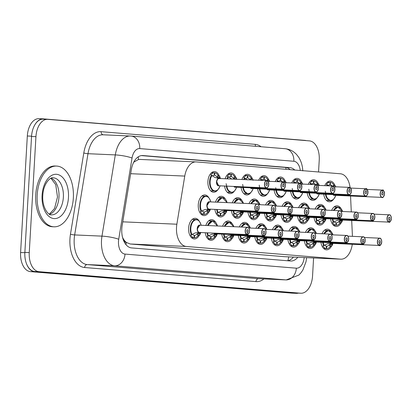<?xml version="1.0" encoding="UTF-8"?>
<svg xmlns="http://www.w3.org/2000/svg" width="412" height="412" viewBox="0 0 412 412"><rect width="100%" height="100%" fill="white"/><g stroke="black" fill="none" stroke-linecap="round" stroke-linejoin="round"><path stroke-width="0.62" d="M308.258 184.313A10.336 6.165 -87.5 0 1 313.666 179.75A10.336 6.165 -87.5 0 1 318.399 184.076M225.168 178.757A10.336 6.165 -87.5 0 1 231.039 172.952A10.336 6.165 -87.5 0 1 235.772 177.273M241.906 179.493A10.336 6.165 -87.5 0 1 247.566 174.312A10.336 6.165 -87.5 0 1 252.298 178.633M291.732 182.954A10.336 6.165 -87.5 0 1 297.14 178.391A10.336 6.165 -87.5 0 1 301.878 182.717M275.206 181.594A10.336 6.165 -87.5 0 1 280.618 177.031A10.336 6.165 -87.5 0 1 285.351 181.357M258.679 180.235A10.336 6.165 -87.5 0 1 264.092 175.672A10.336 6.165 -87.5 0 1 268.825 179.993M217.984 189.566A10.336 6.165 -87.5 0 1 213.601 192.244A10.336 6.165 -87.5 0 1 207.916 181.414A10.336 6.165 -87.5 0 1 214.513 171.593A10.336 6.165 -87.5 0 1 219.246 175.914M324.785 185.673A10.336 6.165 -87.5 0 1 330.192 181.11A10.336 6.165 -87.5 0 1 334.925 185.436M282.086 206.309A10.336 6.165 -87.5 0 1 287.494 201.746A10.336 6.165 -87.5 0 1 291.624 204.795M298.612 207.669A10.336 6.165 -87.5 0 1 304.02 203.106A10.336 6.165 -87.5 0 1 308.15 206.155M315.134 209.028A10.336 6.165 -87.5 0 1 320.546 204.465A10.336 6.165 -87.5 0 1 324.671 207.514M249.033 203.585A10.336 6.165 -87.5 0 1 254.441 199.027A10.336 6.165 -87.5 0 1 258.571 202.076M232.26 202.848A10.336 6.165 -87.5 0 1 237.915 197.662A10.336 6.165 -87.5 0 1 242.045 200.716M265.56 204.944A10.336 6.165 -87.5 0 1 270.967 200.387A10.336 6.165 -87.5 0 1 275.098 203.435M215.517 202.107A10.336 6.165 -87.5 0 1 221.388 196.303A10.336 6.165 -87.5 0 1 225.518 199.357M258.509 210.058A3.646 2.173 -87.5 0 1 256.867 211.232L209.162 209.126L209.847 209.955L208.894 211.989A9.121 5.438 92.5 0 0 208.899 211.989A10.336 6.165 -87.5 0 1 203.955 215.594A10.336 6.165 -87.5 0 1 198.265 204.764A10.336 6.165 -87.5 0 1 204.867 194.943A10.336 6.165 -87.5 0 1 208.992 197.997M331.66 210.388A10.336 6.165 -87.5 0 1 337.067 205.825A10.336 6.165 -87.5 0 1 341.198 208.874M248.858 233.413A3.646 2.173 -87.5 0 1 247.221 234.588L199.48 232.481L200.196 233.305L199.243 235.345A10.336 6.165 -87.5 0 1 194.304 238.95A10.336 6.165 -87.5 0 1 188.619 228.119A10.336 6.165 -87.5 0 1 195.216 218.298A10.336 6.165 -87.5 0 1 199.346 221.347M205.871 225.462A10.336 6.165 -87.5 0 1 211.742 219.658A10.336 6.165 -87.5 0 1 215.873 222.707M222.609 226.198A10.336 6.165 -87.5 0 1 228.269 221.017A10.336 6.165 -87.5 0 1 232.399 224.071M239.382 226.94A10.336 6.165 -87.5 0 1 244.795 222.377A10.336 6.165 -87.5 0 1 248.92 225.431M255.909 228.3A10.336 6.165 -87.5 0 1 261.321 223.737A10.336 6.165 -87.5 0 1 265.446 226.791M272.435 229.659A10.336 6.165 -87.5 0 1 277.843 225.096A10.336 6.165 -87.5 0 1 281.973 228.15M288.961 231.019A10.336 6.165 -87.5 0 1 294.369 226.456A10.336 6.165 -87.5 0 1 298.499 229.51M305.488 232.378A10.336 6.165 -87.5 0 1 310.895 227.815A10.336 6.165 -87.5 0 1 315.026 230.869M322.014 233.738A10.336 6.165 -87.5 0 1 327.422 229.175A10.336 6.165 -87.5 0 1 331.552 232.229M350.071 187.584A18.241 10.877 92.5 0 0 340.436 173.782L196.308 161.921A18.241 10.877 92.5 0 0 196.06 161.906A18.241 10.877 92.5 0 0 184.761 176.084L176.861 224.216A18.241 10.877 92.5 0 0 176.516 227.367A18.241 10.877 92.5 0 0 186.306 246.464L340.636 259.163A18.241 10.877 92.5 0 0 340.884 259.179A18.241 10.877 92.5 0 0 352.291 244.27M122.549 237.389L123.1 238.466A6.082 3.626 92.5 0 0 126.216 242.441A18.241 14.641 94.7 0 1 125.979 244.656M126.216 242.441L126.407 242.457A18.241 10.877 -87.5 0 1 123.1 238.466M140.193 159.444L138.401 159.547L133.745 162.173M126.407 242.457L130.197 243.992L284.527 256.691L340.884 259.179M352.44 236.344L351.693 220.466M351.292 211.881L350.545 196.009M317.137 197.724A10.336 6.165 -87.5 0 1 312.754 200.402A10.336 6.165 -87.5 0 1 307.192 192.831M300.616 196.364A10.336 6.165 -87.5 0 1 296.233 199.042A10.336 6.165 -87.5 0 1 290.666 191.472M284.089 195.005A10.336 6.165 -87.5 0 1 279.707 197.683A10.336 6.165 -87.5 0 1 274.14 190.112M267.563 193.645A10.336 6.165 -87.5 0 1 263.18 196.323A10.336 6.165 -87.5 0 1 257.613 188.753M251.037 192.286A10.336 6.165 -87.5 0 1 246.654 194.964A10.336 6.165 -87.5 0 1 241.087 187.393M234.51 190.926A10.336 6.165 -87.5 0 1 230.128 193.604A10.336 6.165 -87.5 0 1 224.561 186.033M333.663 199.089A10.336 6.165 -87.5 0 1 329.281 201.762A10.336 6.165 -87.5 0 1 323.719 194.191M374.189 219.581A3.646 2.173 -87.5 0 1 372.546 220.755L324.811 218.648L325.526 219.472L324.574 221.512A10.336 6.165 -87.5 0 1 319.635 225.117A10.336 6.165 -87.5 0 1 314.068 217.546M357.662 218.221A3.646 2.173 -87.5 0 1 356.019 219.395L308.284 217.289L309 218.113L308.047 220.152A10.336 6.165 -87.5 0 1 303.108 223.757A10.336 6.165 -87.5 0 1 297.541 216.187M291.531 218.793A10.336 6.165 -87.5 0 1 286.582 222.398A10.336 6.165 -87.5 0 1 281.015 214.822M322.967 216.676L323.065 216.558A3.528 2.101 92.5 0 0 325.274 213.205A3.528 2.101 92.5 0 0 323.379 209.512A3.528 2.101 92.5 0 0 321.082 212.86A3.528 2.101 92.5 0 0 322.884 216.542L322.776 216.661A3.646 2.173 -87.5 0 1 320.912 212.85A3.646 2.173 -87.5 0 1 323.24 209.384C324.275 209.105 324.96 210.377 325.3 213.21C324.141 216.418 323.363 217.577 322.967 216.676L275.231 214.57L275.947 215.394L275 217.438A9.121 5.438 92.5 0 0 275 217.433A10.336 6.165 -87.5 0 1 270.056 221.038A10.336 6.165 -87.5 0 1 264.489 213.462M308.083 214.142A3.646 2.173 -87.5 0 1 306.446 215.316L258.71 213.21L259.421 214.034L258.468 216.068A10.336 6.165 -87.5 0 1 253.529 219.678A10.336 6.165 -87.5 0 1 247.967 212.103M291.557 212.777A3.646 2.173 -87.5 0 1 289.919 213.957L242.21 211.845L242.895 212.674L241.942 214.709A10.336 6.165 -87.5 0 1 237.008 218.319A10.336 6.165 -87.5 0 1 231.441 210.743M275.031 211.418A3.646 2.173 -87.5 0 1 273.393 212.592L225.688 210.486L226.368 211.315L225.416 213.349A10.336 6.165 -87.5 0 1 220.482 216.954A10.336 6.165 -87.5 0 1 214.915 209.384M390.71 220.94A3.646 2.173 -87.5 0 1 389.072 222.114L341.337 220.008L342.048 220.832L341.1 222.877A9.121 5.438 92.5 0 0 341.105 222.871A10.336 6.165 -87.5 0 1 336.161 226.476A10.336 6.165 -87.5 0 1 330.594 218.906M364.538 242.931A3.646 2.173 -87.5 0 1 362.9 244.105L315.19 241.999L315.875 242.828L314.923 244.862A10.336 6.165 -87.5 0 1 309.984 248.467A10.336 6.165 -87.5 0 1 304.417 240.896M298.406 243.502A10.336 6.165 -87.5 0 1 293.457 247.107A10.336 6.165 -87.5 0 1 287.895 239.537M329.842 241.386L329.945 241.272A3.528 2.101 92.5 0 0 332.149 237.92A3.528 2.101 92.5 0 0 330.259 234.227A3.528 2.101 92.5 0 0 327.957 237.575A3.528 2.101 92.5 0 0 329.76 241.257L329.651 241.37A3.646 2.173 -87.5 0 1 327.787 237.564A3.646 2.173 -87.5 0 1 330.115 234.098C331.15 233.815 331.835 235.092 332.175 237.92C331.016 241.133 330.244 242.287 329.842 241.386L282.143 239.279L282.823 240.108L281.875 242.148A9.121 5.438 92.5 0 0 281.88 242.143A10.336 6.165 -87.5 0 1 276.936 245.748A10.336 6.165 -87.5 0 1 271.369 238.177M314.959 238.852A3.646 2.173 -87.5 0 1 313.321 240.026L265.616 237.92L266.301 238.749L265.349 240.783A10.336 6.165 -87.5 0 1 260.41 244.388A10.336 6.165 -87.5 0 1 254.843 236.818M298.437 237.492A3.646 2.173 -87.5 0 1 296.794 238.666L249.059 236.56L249.775 237.389L248.822 239.423A10.336 6.165 -87.5 0 1 243.883 243.029A10.336 6.165 -87.5 0 1 238.316 235.458M232.306 238.064A10.336 6.165 -87.5 0 1 227.357 241.669A10.336 6.165 -87.5 0 1 221.79 234.098M263.742 235.947L263.84 235.829A3.528 2.101 92.5 0 0 266.049 232.476A3.528 2.101 92.5 0 0 264.154 228.784A3.528 2.101 92.5 0 0 261.857 232.131A3.528 2.101 92.5 0 0 263.659 235.813L263.551 235.932A3.646 2.173 -87.5 0 1 261.687 232.121A3.646 2.173 -87.5 0 1 264.015 228.655C265.045 228.377 265.735 229.654 266.075 232.481C264.916 235.695 264.138 236.849 263.742 235.947L216.006 233.841L216.722 234.67L215.775 236.709A9.121 5.438 92.5 0 0 215.775 236.704A10.336 6.165 -87.5 0 1 210.831 240.309A10.336 6.165 -87.5 0 1 205.264 232.739M381.064 244.29A3.646 2.173 -87.5 0 1 379.426 245.464L331.717 243.358L332.402 244.187L331.449 246.222A10.336 6.165 -87.5 0 1 326.51 249.832A10.336 6.165 -87.5 0 1 320.943 242.256M298.329 293.123A18.241 10.877 -87.5 0 1 296.357 293.334A18.241 10.877 -87.5 0 1 296.115 293.318L34.783 271.812A18.241 10.877 -87.5 0 1 26.646 264.123M34.66 125.16A18.241 10.877 -87.5 0 1 43.353 118.862A18.241 10.877 -87.5 0 1 43.6 118.877L304.932 140.384A18.241 10.877 -87.5 0 1 306.25 140.626M296.357 293.334L291.969 293.138A18.241 10.877 -87.5 0 1 291.722 293.123L30.395 271.616A18.241 10.877 -87.5 0 1 20.6 252.52L27.321 135.996A18.241 10.877 -87.5 0 1 38.965 118.666L43.353 118.862M294.755 170.022A18.241 10.877 92.5 0 0 289.976 167.658L142.866 155.551A18.241 10.877 92.5 0 0 142.619 155.535A18.241 10.877 92.5 0 0 131.32 169.718L122.137 225.673A18.241 10.877 92.5 0 0 121.792 228.82A18.241 10.877 92.5 0 0 131.588 247.916L290.548 261.002A18.241 10.877 92.5 0 0 290.795 261.017A18.241 10.877 92.5 0 0 297.794 257.279M313.589 257.979L312.559 275.906A18.241 10.877 -87.5 0 1 300.909 293.236A18.241 10.877 -87.5 0 1 300.662 293.22L39.042 271.688A18.241 10.877 -87.5 0 1 29.252 252.592L35.937 136.676A18.241 10.877 -87.5 0 1 47.581 119.346A18.241 10.877 -87.5 0 1 47.828 119.362L309.448 140.889A18.241 10.877 -87.5 0 1 319.238 159.99L318.548 171.979M300.909 293.236L296.522 293.04A18.241 10.877 -87.5 0 1 296.274 293.025L34.654 271.498A18.241 10.877 -87.5 0 1 24.864 252.396L31.544 136.48A18.241 10.877 -87.5 0 1 43.193 119.15L47.581 119.346M293.401 257.088A18.241 10.877 -87.5 0 1 287.633 260.76M141.393 155.597L285.588 167.463A18.241 10.877 -87.5 0 1 290.177 169.646M322.684 242.333A9.121 5.438 92.5 0 0 323.698 245.593L327.473 243.78L331.5 243.348M379.339 245.336L379.231 245.449A3.646 2.173 -87.5 0 1 377.366 241.643A3.646 2.173 -87.5 0 1 379.694 238.177C380.724 237.899 381.414 239.171 381.749 241.999C380.595 245.212 379.818 246.366 379.421 245.47L379.519 245.351A3.528 2.101 92.5 0 0 381.728 241.999A3.528 2.101 92.5 0 0 379.833 238.306A3.528 2.101 92.5 0 0 377.536 241.653A3.528 2.101 92.5 0 0 379.339 245.336L379.529 243.034A1.215 0.726 -87.5 0 1 378.906 241.767A1.215 0.726 -87.5 0 1 379.684 240.613A1.215 0.726 -87.5 0 1 380.353 241.885A1.215 0.726 -87.5 0 1 379.591 243.039L379.529 243.039M328.467 230.442L328.343 230.437A9.121 5.438 92.5 0 0 323.868 233.82M323.25 245.573L322.962 245.99A9.121 5.438 -87.5 0 0 326.206 248.58L323.647 248.467M323.209 245.567L322.962 245.99L323.698 245.593M332.319 244.527L330.027 244.424L330.965 246.206L330.192 246.582A9.121 5.438 -87.5 0 1 326.68 248.616L323.667 248.482M326.206 248.58L326.407 246.16L326.757 246.185A6.69 3.986 92.5 0 0 329.25 244.795L330.027 244.424M330.486 242.678A3.646 2.173 92.5 0 0 331.536 243.348L379.231 245.449M326.757 246.185L326.68 248.616M379.591 243.039L379.519 245.351M324.471 230.267L328.343 230.437L323.873 233.82M332.984 243.42A8.889 5.299 -87.4 0 1 331.732 246.077L331.449 246.222A9.121 5.438 92.5 0 0 331.454 246.222L330.965 246.206M330.506 244.44L329.986 243.286M324.687 245.166A6.69 3.986 92.5 0 0 326.407 246.16M332.329 218.983A9.121 5.438 92.5 0 0 333.344 222.238L337.124 220.43L341.167 219.993M388.985 221.98L388.877 222.099A3.646 2.173 -87.5 0 1 387.012 218.288A3.646 2.173 -87.5 0 1 389.345 214.822C390.375 214.544 391.06 215.821 391.4 218.648C390.241 221.857 389.469 223.016 389.072 222.114L389.17 221.996A3.528 2.101 92.5 0 0 391.374 218.643A3.528 2.101 92.5 0 0 389.484 214.951A3.528 2.101 92.5 0 0 387.182 218.298A3.528 2.101 92.5 0 0 388.985 221.98L389.18 219.684A1.215 0.726 -87.5 0 1 388.557 218.412A1.215 0.726 -87.5 0 1 389.335 217.258A1.215 0.726 -87.5 0 1 390.004 218.53A1.215 0.726 -87.5 0 1 389.242 219.689L389.18 219.684M338.113 207.092L337.989 207.082A9.121 5.438 92.5 0 0 333.519 210.47L337.989 207.082L334.122 206.912M332.901 222.217L332.608 222.635A9.121 5.438 -87.5 0 0 335.852 225.225L333.293 225.112M332.86 222.217L332.608 222.635L333.344 222.238M341.965 221.172L339.679 221.074L340.611 222.856L339.838 223.232A9.121 5.438 -87.5 0 1 336.326 225.266L333.313 225.132M335.852 225.225L336.058 222.804L336.403 222.835A6.69 3.986 92.5 0 0 338.901 221.445L339.679 221.074M340.137 219.323A3.646 2.173 92.5 0 0 341.188 219.998L388.877 222.099M336.403 222.835L336.326 225.266M341.337 220.008L341.079 219.998M389.242 219.689L389.17 221.996M342.63 220.065A8.889 5.299 -87.4 0 1 341.383 222.722L341.095 222.871M340.158 221.09L339.637 219.936M334.333 221.81A6.69 3.986 92.5 0 0 336.058 222.804M341.1 222.877L340.611 222.856M383.835 196.225A3.646 2.173 -87.5 0 1 382.145 197.4A3.646 2.173 -87.5 0 1 380.137 193.578A3.646 2.173 -87.5 0 1 382.418 190.112L382.516 190.236A3.528 2.101 92.5 0 0 380.307 193.588A3.528 2.101 92.5 0 0 382.202 197.281A3.528 2.101 92.5 0 0 384.499 193.934A3.528 2.101 92.5 0 0 382.697 190.251L382.408 192.543M325.454 194.268A9.121 5.438 92.5 0 0 330.187 200.582A9.121 5.438 92.5 0 0 330.311 200.593L326.438 200.423M334.956 185.436L335.219 185.606L334.951 185.441A9.121 5.438 92.5 0 0 334.956 185.436L334.467 185.415L333.787 186.389M332.978 186.044L333.746 184.952A9.121 5.438 -87.5 0 0 330.496 182.362L330.022 182.341M333.746 184.952L334.467 185.415M328.848 185.853L326.515 184.355A9.121 5.438 -87.5 0 1 330.027 182.325L329.95 184.756A6.69 3.986 92.5 0 0 328.215 185.39M333.262 194.613A3.646 2.173 92.5 0 0 334.405 195.293A3.646 2.173 92.5 0 0 334.451 195.298L333.262 194.613A3.646 2.173 -87.5 0 0 334.405 195.293A3.646 2.173 -87.5 0 0 334.451 195.298L334.456 195.298M382.506 192.548A1.215 0.726 -87.5 0 1 383.124 193.82A1.215 0.726 -87.5 0 1 382.351 194.974A1.215 0.726 -87.5 0 1 381.682 193.702A1.215 0.726 -87.5 0 1 382.439 192.543L382.516 190.236M330.027 182.325L327.241 182.202M330.496 182.362L330.295 184.782L329.77 184.761M382.418 190.112L367.169 189.438M334.451 195.298L382.145 197.4C382.733 198.198 383.526 197.044 384.525 193.934C383.721 190.54 383.088 189.273 382.619 190.128L382.609 190.128A3.646 2.173 -87.5 0 1 384.046 191.431M325.284 191.194L326.541 197.662L330.311 200.593C332.438 200.84 334.266 199.068 335.785 195.262M335.208 185.57L335.718 186.785A8.889 5.299 -87.5 0 0 335.219 185.606L335.631 187.125M332.216 186.003A6.69 3.986 92.5 0 0 330.295 184.782M327.2 184.797L327.205 184.803A9.121 5.438 92.5 0 0 326.639 185.755M326.716 184.777L326.515 184.355L326.731 184.777M73.346 197.93A30.4 18.123 -87.5 0 1 53.931 226.816A30.4 18.123 -87.5 0 1 37.198 194.958A30.4 18.123 -87.5 0 1 56.614 166.072A30.4 18.123 -87.5 0 1 73.346 197.93M53.931 226.816L52.468 226.749A30.4 18.123 -87.5 0 1 35.736 194.891A30.4 18.123 -87.5 0 1 55.146 166.01L56.614 166.072M306.157 240.974A9.121 5.438 92.5 0 0 307.172 244.228L310.947 242.421L314.989 241.983M362.812 243.976L362.704 244.089A3.646 2.173 -87.5 0 1 360.84 240.284A3.646 2.173 -87.5 0 1 363.168 236.818C364.203 236.54 364.888 237.812 365.228 240.639C364.069 243.853 363.291 245.006 362.895 244.105L362.993 243.992A3.528 2.101 92.5 0 0 365.202 240.639A3.528 2.101 92.5 0 0 363.307 236.946A3.528 2.101 92.5 0 0 361.01 240.294A3.528 2.101 92.5 0 0 362.812 243.976L363.003 241.674A1.215 0.726 -87.5 0 1 362.385 240.407A1.215 0.726 -87.5 0 1 363.157 239.248A1.215 0.726 -87.5 0 1 363.827 240.526A1.215 0.726 -87.5 0 1 363.065 241.679L363.003 241.679M311.941 229.082L311.817 229.077A9.121 5.438 92.5 0 0 307.347 232.461L311.817 229.077L307.944 228.902M306.729 244.213L306.435 244.63A9.121 5.438 -87.5 0 0 309.68 247.221L307.12 247.107M306.683 244.208L306.435 244.63L307.172 244.228M315.793 243.168L313.501 243.065L314.438 244.846L313.666 245.222A9.121 5.438 -87.5 0 1 310.154 247.257L307.141 247.123M309.68 247.221L309.881 244.8L310.231 244.826A6.69 3.986 92.5 0 0 312.729 243.435L313.501 243.065M313.965 241.319A3.646 2.173 92.5 0 0 315.01 241.988L362.704 244.089M310.231 244.826L310.154 247.257M313.985 243.085L313.46 241.926M363.065 241.679L362.993 243.992M316.457 242.06A8.889 5.299 -87.4 0 1 315.211 244.713L314.923 244.862A9.121 5.438 92.5 0 0 314.928 244.862L314.438 244.846M308.161 243.806A6.69 3.986 92.5 0 0 309.881 244.8M289.631 239.614A9.121 5.438 92.5 0 0 290.645 242.869L294.426 241.061L298.463 240.623M348.011 241.571A3.646 2.173 -87.5 0 1 346.374 242.745L298.664 240.639L299.349 241.468L298.685 243.353A8.889 5.299 -87.4 0 0 299.931 240.701M346.286 242.617L346.178 242.73A3.646 2.173 -87.5 0 1 344.314 238.924A3.646 2.173 -87.5 0 1 346.641 235.458C347.677 235.18 348.361 236.452 348.701 239.279C347.543 242.493 346.765 243.647 346.368 242.745L346.466 242.632A3.528 2.101 92.5 0 0 348.676 239.279A3.528 2.101 92.5 0 0 346.78 235.587A3.528 2.101 92.5 0 0 344.483 238.934A3.528 2.101 92.5 0 0 346.286 242.617L346.477 240.314A1.215 0.726 -87.5 0 1 345.859 239.048A1.215 0.726 -87.5 0 1 346.631 237.889A1.215 0.726 -87.5 0 1 347.301 239.166A1.215 0.726 -87.5 0 1 346.543 240.32L346.477 240.32M295.414 227.723L295.291 227.718A9.121 5.438 92.5 0 0 290.821 231.101L295.291 227.718L291.418 227.542M290.202 242.853L289.909 243.271A9.121 5.438 -87.5 0 0 293.153 245.861L290.594 245.748M290.156 242.848L289.909 243.271L290.645 242.869M299.267 241.808L296.975 241.705L297.912 243.487L297.14 243.863A9.121 5.438 -87.5 0 1 293.627 245.897L290.614 245.763M293.354 243.451L293.704 243.466A6.69 3.986 92.5 0 0 296.202 242.076L296.975 241.705M297.438 239.959A3.646 2.173 92.5 0 0 298.489 240.629L346.178 242.73M293.704 243.466L293.627 245.897M293.153 245.861L293.359 243.441A6.69 3.986 92.5 0 1 291.634 242.447M298.638 240.644L298.381 240.629M346.543 240.32L346.466 242.632M297.459 241.72L296.934 240.567M298.401 243.507L298.396 243.502A9.121 5.438 92.5 0 1 298.401 243.507L297.912 243.487M273.104 238.254A9.121 5.438 92.5 0 0 274.119 241.509L277.899 239.702L281.942 239.264M278.888 226.363L278.764 226.353A9.121 5.438 92.5 0 0 274.294 229.742L278.764 226.353L274.892 226.183M273.676 241.494L273.383 241.911A9.121 5.438 -87.5 0 0 276.627 244.496L274.068 244.388M273.635 241.489L273.383 241.911L274.119 241.509M282.74 240.448L280.454 240.345L281.386 242.127L280.613 242.503A9.121 5.438 -87.5 0 1 277.101 244.537L274.088 244.404M276.828 242.091L277.178 242.107A6.69 3.986 92.5 0 0 279.676 240.716L280.454 240.345M280.912 238.6A3.646 2.173 92.5 0 0 281.963 239.269L329.651 241.37M330.017 238.96L329.95 238.96A1.215 0.726 -87.5 0 1 329.332 237.688A1.215 0.726 -87.5 0 1 330.11 236.529A1.215 0.726 -87.5 0 1 330.779 237.806A1.215 0.726 -87.5 0 1 330.017 238.96L329.945 241.272M277.178 242.107L277.101 244.537M276.627 244.496L276.833 242.081A6.69 3.986 92.5 0 1 275.108 241.087M282.112 239.284L281.854 239.269M280.933 240.366L280.407 239.207M329.76 241.257L329.955 238.955M283.404 239.341A8.889 5.299 -87.4 0 1 282.158 241.993L281.87 242.143M281.875 242.148L281.386 242.127M256.578 236.895A9.121 5.438 92.5 0 0 257.593 240.15L261.373 238.342L265.395 237.904M313.233 239.897L313.125 240.011A3.646 2.173 -87.5 0 1 311.261 236.205A3.646 2.173 -87.5 0 1 313.594 232.739C314.624 232.456 315.309 233.733 315.649 236.56C314.495 239.774 313.717 240.927 313.321 240.026L313.419 239.908A3.528 2.101 92.5 0 0 315.623 236.56A3.528 2.101 92.5 0 0 313.733 232.868A3.528 2.101 92.5 0 0 311.431 236.215A3.528 2.101 92.5 0 0 313.233 239.897L313.429 237.595A1.215 0.726 -87.5 0 1 312.806 236.328A1.215 0.726 -87.5 0 1 313.584 235.17A1.215 0.726 -87.5 0 1 314.253 236.447A1.215 0.726 -87.5 0 1 313.491 237.6L313.429 237.6M262.362 225.004L262.243 224.993A9.121 5.438 92.5 0 0 257.768 228.382L262.243 224.993L258.37 224.823M257.15 240.129L256.856 240.551A9.121 5.438 -87.5 0 0 260.101 243.137L257.541 243.023M257.109 240.129L256.856 240.551L257.593 240.15M266.214 239.089L263.927 238.986L264.859 240.768L264.087 241.144A9.121 5.438 -87.5 0 1 260.575 243.178L257.562 243.044M260.307 240.732L260.652 240.747A6.69 3.986 92.5 0 0 263.15 239.357L263.927 238.986M264.386 237.24A3.646 2.173 92.5 0 0 265.436 237.909L313.125 240.011M260.652 240.747L260.575 243.178M260.101 243.137L260.307 240.716A6.69 3.986 92.5 0 1 258.582 239.727M265.586 237.925L265.328 237.909M313.491 237.6L313.419 239.908M266.878 237.982A8.889 5.299 -87.4 0 1 265.632 240.634L265.349 240.783A9.121 5.438 92.5 0 0 265.354 240.783L264.859 240.768M264.406 239.001L263.886 237.848M367.308 194.866A3.646 2.173 -87.5 0 1 365.619 196.04A3.646 2.173 -87.5 0 1 363.611 192.219A3.646 2.173 -87.5 0 1 365.897 188.748L365.99 188.876A3.528 2.101 92.5 0 0 363.781 192.229A3.528 2.101 92.5 0 0 365.676 195.921A3.528 2.101 92.5 0 0 367.973 192.574A3.528 2.101 92.5 0 0 366.17 188.892L365.882 191.183M308.928 192.909A9.121 5.438 92.5 0 0 313.661 199.223A9.121 5.438 92.5 0 0 313.784 199.233L309.912 199.063M311.688 184.03A6.69 3.986 92.5 0 1 313.424 183.392L313.501 180.966L313.975 181.002A9.121 5.438 -87.5 0 1 317.219 183.592L318.43 184.076A9.121 5.438 92.5 0 0 318.43 184.076L319.104 185.766M316.735 193.254A3.646 2.173 92.5 0 0 317.879 193.934A3.646 2.173 92.5 0 0 317.93 193.939L316.735 193.254A3.646 2.173 -87.5 0 0 317.879 193.934A3.646 2.173 -87.5 0 0 317.93 193.939L365.619 196.04C366.206 196.838 366.999 195.679 367.998 192.574C367.195 189.18 366.562 187.913 366.093 188.768L365.928 188.758M365.98 191.189A1.215 0.726 -87.5 0 1 366.598 192.461A1.215 0.726 -87.5 0 1 365.825 193.614A1.215 0.726 -87.5 0 1 365.156 192.342A1.215 0.726 -87.5 0 1 365.918 191.183L365.99 188.876M312.322 184.494L309.989 182.995A9.121 5.438 -87.5 0 1 313.501 180.966L310.715 180.842M313.975 181.002L313.769 183.422L313.244 183.397M365.897 188.748L350.643 188.078M308.804 189.206L309.896 196.066L313.784 199.233C315.911 199.48 317.74 197.708 319.264 193.903M318.43 184.082L318.697 184.246A8.889 5.299 -87.5 0 1 319.192 185.426L318.682 184.21M315.69 184.643A6.69 3.986 92.5 0 0 313.769 183.422M310.679 183.438L310.679 183.443A9.121 5.438 92.5 0 0 310.118 184.396M310.19 183.417L309.989 182.995L310.21 183.417M350.782 193.506A3.646 2.173 -87.5 0 1 349.093 194.68A3.646 2.173 -87.5 0 1 347.084 190.859A3.646 2.173 -87.5 0 1 349.371 187.388L349.464 187.517A3.528 2.101 92.5 0 0 347.254 190.869A3.528 2.101 92.5 0 0 349.149 194.562A3.528 2.101 92.5 0 0 351.446 191.214A3.528 2.101 92.5 0 0 349.644 187.532L349.355 189.824M292.402 191.549A9.121 5.438 92.5 0 0 297.134 197.863A9.121 5.438 92.5 0 0 297.258 197.873L293.385 197.703M301.908 182.722A9.121 5.438 92.5 0 0 301.903 182.717L302.578 184.406M299.926 183.325L300.693 182.233A9.121 5.438 -87.5 0 0 297.449 179.642L296.975 179.622M300.693 182.233L302.171 182.887A8.889 5.299 -87.5 0 1 302.666 184.066L302.156 182.851M295.795 183.134L293.462 181.635A9.121 5.438 -87.5 0 1 296.975 179.601L296.897 182.032A6.69 3.986 92.5 0 0 295.162 182.671M300.209 191.894A3.646 2.173 92.5 0 0 301.352 192.574A3.646 2.173 92.5 0 0 301.404 192.579L300.209 191.894A3.646 2.173 -87.5 0 0 301.352 192.574A3.646 2.173 -87.5 0 0 301.404 192.579L349.093 194.68C349.68 195.479 350.473 194.32 351.472 191.214C350.669 187.821 350.035 186.554 349.567 187.409L349.402 187.398M349.453 189.829A1.215 0.726 -87.5 0 1 350.076 191.101A1.215 0.726 -87.5 0 1 349.299 192.255A1.215 0.726 -87.5 0 1 348.629 190.983A1.215 0.726 -87.5 0 1 349.391 189.824L349.464 187.517M296.975 179.601L294.189 179.483M297.449 179.642L297.243 182.063L296.717 182.037M349.371 187.388L334.117 186.718M292.237 188.475L293.488 194.938L297.258 197.873C299.39 198.12 301.213 196.349 302.738 192.543M299.163 183.283A6.69 3.986 92.5 0 0 297.243 182.063M294.153 182.078L294.153 182.083A9.121 5.438 92.5 0 0 293.591 183.036M293.663 182.058L293.462 181.635L293.684 182.058M334.256 192.147A3.646 2.173 -87.5 0 1 332.566 193.321A3.646 2.173 -87.5 0 1 330.558 189.499A3.646 2.173 -87.5 0 1 332.844 186.028L332.937 186.157A3.528 2.101 92.5 0 0 330.728 189.51A3.528 2.101 92.5 0 0 332.623 193.202A3.528 2.101 92.5 0 0 334.92 189.855A3.528 2.101 92.5 0 0 333.123 186.173L332.829 188.464M275.875 190.19A9.121 5.438 92.5 0 0 280.613 196.503A9.121 5.438 92.5 0 0 280.737 196.514L276.864 196.339M280.448 178.262L280.922 178.283A9.121 5.438 -87.5 0 1 284.167 180.873L285.382 181.357A9.121 5.438 92.5 0 0 285.382 181.357L286.052 183.046M279.269 181.774L276.936 180.276A9.121 5.438 -87.5 0 1 280.448 178.242L280.371 180.672A6.69 3.986 92.5 0 0 278.636 181.306M283.683 190.535A3.646 2.173 92.5 0 0 284.826 191.214A3.646 2.173 92.5 0 0 284.877 191.22L283.683 190.535A3.646 2.173 -87.5 0 0 284.826 191.214A3.646 2.173 -87.5 0 0 284.877 191.22L332.566 193.321C333.154 194.119 333.947 192.96 334.946 189.855C334.142 186.461 333.509 185.194 333.04 186.044L332.875 186.039M332.927 188.469A1.215 0.726 -87.5 0 1 333.55 189.741A1.215 0.726 -87.5 0 1 332.772 190.895A1.215 0.726 -87.5 0 1 332.103 189.618A1.215 0.726 -87.5 0 1 332.865 188.464L332.937 186.157M280.448 178.242L277.662 178.123M280.922 178.283L280.716 180.703L280.191 180.677M332.844 186.028L317.59 185.359M333.123 186.173L333.04 186.044A3.646 2.173 -87.5 0 1 334.472 187.347M275.69 187.748L277.085 193.81L280.732 196.514C282.864 196.761 284.687 194.984 286.211 191.183M285.377 181.362L285.645 181.527A8.889 5.299 -87.5 0 1 286.139 182.707L285.629 181.491M282.637 181.924A6.69 3.986 92.5 0 0 280.716 180.703M277.626 180.719L277.626 180.724A9.121 5.438 92.5 0 0 277.065 181.677M277.137 180.698L276.936 180.276L277.158 180.698M317.734 190.787A3.646 2.173 -87.5 0 1 316.04 191.961A3.646 2.173 -87.5 0 1 314.032 188.135A3.646 2.173 -87.5 0 1 316.318 184.669L316.411 184.797A3.528 2.101 92.5 0 0 314.202 188.145A3.528 2.101 92.5 0 0 316.097 191.838A3.528 2.101 92.5 0 0 318.399 188.49A3.528 2.101 92.5 0 0 316.596 184.813L316.308 187.105M259.349 188.83A9.121 5.438 92.5 0 0 264.087 195.144A9.121 5.438 92.5 0 0 264.21 195.154L260.338 194.979M263.922 176.903L264.396 176.923A9.121 5.438 -87.5 0 1 267.64 179.514L268.856 179.998A9.121 5.438 92.5 0 0 268.856 179.998L269.525 181.687M262.743 180.415L260.41 178.916A9.121 5.438 -87.5 0 1 263.922 176.882L263.845 179.313A6.69 3.986 92.5 0 0 262.109 179.946M267.156 189.175A3.646 2.173 92.5 0 0 268.3 189.855A3.646 2.173 92.5 0 0 268.351 189.855L267.156 189.175A3.646 2.173 -87.5 0 0 268.3 189.855A3.646 2.173 -87.5 0 0 268.351 189.855L316.04 191.961C316.632 192.759 317.42 191.601 318.419 188.495C317.621 185.101 316.983 183.834 316.514 184.684L316.349 184.679M316.401 187.11A1.215 0.726 -87.5 0 1 317.024 188.382A1.215 0.726 -87.5 0 1 316.246 189.535A1.215 0.726 -87.5 0 1 315.577 188.258A1.215 0.726 -87.5 0 1 316.339 187.105L316.411 184.797M263.922 176.882L261.136 176.758M264.396 176.923L264.195 179.344L263.665 179.318M316.318 184.669L301.064 183.999M316.596 184.813L316.509 184.684A3.646 2.173 -87.5 0 1 317.946 185.987M259.225 185.127L260.322 191.982L264.21 195.154C266.337 195.401 268.161 193.625 269.685 189.824M268.851 180.003L269.118 180.168A8.889 5.299 -87.5 0 1 269.613 181.347L269.103 180.132M266.111 180.564A6.69 3.986 92.5 0 0 264.195 179.344M261.1 179.359A9.121 5.438 92.5 0 0 260.538 180.317M260.611 179.338L260.41 178.916L260.631 179.338M315.803 217.624A9.121 5.438 92.5 0 0 316.818 220.878L320.598 219.071L324.62 218.633M372.458 220.621L372.35 220.739A3.646 2.173 -87.5 0 1 370.486 216.928A3.646 2.173 -87.5 0 1 372.819 213.462C373.849 213.184 374.534 214.461 374.874 217.289C373.72 220.497 372.942 221.656 372.546 220.755L372.644 220.636A3.528 2.101 92.5 0 0 374.853 217.284A3.528 2.101 92.5 0 0 372.958 213.591A3.528 2.101 92.5 0 0 370.656 216.939A3.528 2.101 92.5 0 0 372.458 220.621L372.654 218.324A1.215 0.726 -87.5 0 1 372.031 217.052A1.215 0.726 -87.5 0 1 372.808 215.898A1.215 0.726 -87.5 0 1 373.478 217.17A1.215 0.726 -87.5 0 1 372.716 218.329L372.654 218.324M321.592 205.732L321.468 205.722A9.121 5.438 92.5 0 0 316.993 209.111L321.468 205.722L317.595 205.552M316.375 220.858L316.081 221.275A9.121 5.438 -87.5 0 0 319.326 223.865L316.766 223.752M316.334 220.858L316.081 221.275L316.818 220.878M325.444 219.812L323.152 219.714L324.084 221.496L323.312 221.872A9.121 5.438 -87.5 0 1 319.8 223.907L316.787 223.773M319.326 223.865L319.532 221.445L319.877 221.476A6.69 3.986 92.5 0 0 322.375 220.085L323.152 219.714M323.611 217.963A3.646 2.173 92.5 0 0 324.661 218.638L372.35 220.739M319.877 221.476L319.8 223.907M372.716 218.329L372.644 220.636M326.108 218.705A8.889 5.299 -87.4 0 1 324.857 221.362L324.574 221.517A9.121 5.438 92.5 0 0 324.579 221.512M323.631 219.73L323.111 218.576M317.807 220.451A6.69 3.986 92.5 0 0 319.532 221.445M324.574 221.517L324.084 221.496M299.277 216.259A9.121 5.438 92.5 0 0 300.297 219.519L304.071 217.711L308.114 217.273A3.646 2.173 92.5 0 1 307.084 216.604M355.932 219.261L355.829 219.38A3.646 2.173 -87.5 0 1 353.965 215.569A3.646 2.173 -87.5 0 1 356.292 212.103C357.322 211.825 358.007 213.097 358.347 215.929C357.194 219.138 356.416 220.296 356.019 219.395L356.117 219.277A3.528 2.101 92.5 0 0 358.327 215.924A3.528 2.101 92.5 0 0 356.432 212.232A3.528 2.101 92.5 0 0 354.135 215.579A3.528 2.101 92.5 0 0 355.932 219.261L356.128 216.964A1.215 0.726 -87.5 0 1 355.505 215.692A1.215 0.726 -87.5 0 1 356.282 214.539A1.215 0.726 -87.5 0 1 356.952 215.811A1.215 0.726 -87.5 0 1 356.189 216.97L356.128 216.964M305.065 204.373L304.942 204.362A9.121 5.438 92.5 0 0 300.466 207.751L304.942 204.362L301.069 204.192M299.848 219.498L299.555 219.915A9.121 5.438 -87.5 0 0 302.805 222.506L300.245 222.392M299.807 219.498L299.555 219.915L300.297 219.519M308.918 218.453L306.626 218.355L307.563 220.137L306.791 220.513A9.121 5.438 -87.5 0 1 303.273 222.547L300.26 222.413M303.005 220.101L303.35 220.116A6.69 3.986 92.5 0 0 305.848 218.726L306.626 218.355M355.829 219.38L308.135 217.273M303.35 220.116L303.273 222.547M302.805 222.506L303.005 220.085A6.69 3.986 92.5 0 1 301.28 219.091M307.11 218.375L306.585 217.217M356.189 216.97L356.117 219.277M309.582 217.345A8.889 5.299 -87.4 0 1 308.331 220.003L308.047 220.152A9.121 5.438 92.5 0 0 308.052 220.152L307.563 220.137M282.756 214.899A9.121 5.438 92.5 0 0 283.77 218.159L287.545 216.352L291.588 215.914M341.136 216.861A3.646 2.173 -87.5 0 1 339.498 218.036L291.758 215.929L292.474 216.753L291.521 218.793A9.121 5.438 92.5 0 0 291.526 218.793L290.264 219.153A9.121 5.438 -87.5 0 1 286.752 221.182L283.734 221.053M339.411 217.902L339.303 218.02A3.646 2.173 -87.5 0 1 337.438 214.209A3.646 2.173 -87.5 0 1 339.766 210.743C340.796 210.465 341.486 211.737 341.821 214.57C340.667 217.778 339.89 218.937 339.493 218.036L339.591 217.917A3.528 2.101 92.5 0 0 341.8 214.564A3.528 2.101 92.5 0 0 339.905 210.872A3.528 2.101 92.5 0 0 337.608 214.219A3.528 2.101 92.5 0 0 339.411 217.902L339.601 215.605A1.215 0.726 -87.5 0 1 338.978 214.333A1.215 0.726 -87.5 0 1 339.756 213.179A1.215 0.726 -87.5 0 1 340.425 214.451A1.215 0.726 -87.5 0 1 339.663 215.61L339.601 215.605M288.539 203.008L288.415 203.003A9.121 5.438 92.5 0 0 283.94 206.386L288.415 203.003L284.543 202.833M283.322 218.139L283.029 218.556A9.121 5.438 -87.5 0 0 286.278 221.146L283.719 221.033M283.281 218.139L283.029 218.556L283.77 218.159M292.391 217.093L290.099 216.99L291.037 218.772M286.479 218.741L286.824 218.757A6.69 3.986 92.5 0 0 289.322 217.366L290.099 216.99M290.558 215.244A3.646 2.173 92.5 0 0 291.608 215.914L339.303 218.02M286.824 218.757L286.752 221.182M286.278 221.146L286.479 218.726A6.69 3.986 92.5 0 1 284.759 217.732M339.663 215.61L339.591 217.917M293.056 215.986A8.889 5.299 -87.4 0 1 291.804 218.643L291.521 218.793M290.578 217.011L290.058 215.852M266.229 213.54A9.121 5.438 92.5 0 0 267.244 216.8L271.019 214.987L275.062 214.554M272.013 201.648L271.889 201.643A9.121 5.438 92.5 0 0 267.419 205.027L271.889 201.643L268.016 201.473M266.801 216.779L266.507 217.196A9.121 5.438 -87.5 0 0 269.752 219.787L267.192 219.673M266.755 216.779L266.507 217.196L267.244 216.8M275.865 215.733L273.573 215.631L274.51 217.412L273.738 217.793A9.121 5.438 -87.5 0 1 270.226 219.823L267.213 219.694M269.953 217.376L270.303 217.392A6.69 3.986 92.5 0 0 272.796 216.006L273.573 215.631M274.031 213.885A3.646 2.173 92.5 0 0 275.082 214.554L322.776 216.661M323.137 214.25L323.075 214.245A1.215 0.726 -87.5 0 1 322.457 212.973A1.215 0.726 -87.5 0 1 323.229 211.82A1.215 0.726 -87.5 0 1 323.899 213.092A1.215 0.726 -87.5 0 1 323.137 214.25L323.065 216.558M270.303 217.392L270.226 219.823M269.752 219.787L269.953 217.366A6.69 3.986 92.5 0 1 268.233 216.372M322.884 216.542L323.075 214.245M276.529 214.626A8.889 5.299 -87.4 0 1 275.283 217.284L274.995 217.433M274.052 215.646L273.532 214.492M275 217.438L274.51 217.412M240.052 235.535A9.121 5.438 92.5 0 0 241.072 238.79L244.846 236.982L248.889 236.545A3.646 2.173 92.5 0 1 247.859 235.88M296.707 238.533L296.599 238.651A3.646 2.173 -87.5 0 1 294.734 234.845A3.646 2.173 -87.5 0 1 297.067 231.379C298.097 231.096 298.782 232.373 299.122 235.201C297.969 238.414 297.191 239.568 296.794 238.666L296.892 238.548A3.528 2.101 92.5 0 0 299.102 235.201A3.528 2.101 92.5 0 0 297.207 231.508A3.528 2.101 92.5 0 0 294.904 234.855A3.528 2.101 92.5 0 0 296.707 238.533L296.903 236.236A1.215 0.726 -87.5 0 1 296.279 234.969A1.215 0.726 -87.5 0 1 297.057 233.81A1.215 0.726 -87.5 0 1 297.727 235.087A1.215 0.726 -87.5 0 1 296.964 236.241L296.903 236.236M245.84 223.644L245.717 223.634A9.121 5.438 92.5 0 0 241.241 227.022L245.717 223.634L241.844 223.464M240.623 238.769L240.33 239.192A9.121 5.438 -87.5 0 0 243.58 241.777L241.02 241.664M240.582 238.769L240.33 239.192L241.072 238.79M249.693 237.724L247.401 237.626L248.338 239.408L247.56 239.784A9.121 5.438 -87.5 0 1 244.048 241.818L241.035 241.684M243.78 239.372L244.125 239.387A6.69 3.986 92.5 0 0 246.623 237.997L247.401 237.626M296.599 238.651L248.91 236.55M244.125 239.387L244.048 241.818M243.58 241.777L243.78 239.357A6.69 3.986 92.5 0 1 242.055 238.368M247.885 237.647L247.36 236.488M296.964 236.241L296.892 238.548M250.357 236.622A8.889 5.299 -87.4 0 1 249.106 239.274L248.822 239.423A9.121 5.438 92.5 0 0 248.827 239.423L248.338 239.408M223.531 234.176A9.121 5.438 92.5 0 0 224.545 237.43L228.32 235.623L232.363 235.185M281.911 236.133A3.646 2.173 -87.5 0 1 280.268 237.307L232.533 235.201L233.249 236.03L232.296 238.064A9.121 5.438 92.5 0 0 232.301 238.064L231.039 238.424A9.121 5.438 -87.5 0 1 227.527 240.459L224.509 240.325M280.186 237.173L280.078 237.291A3.646 2.173 -87.5 0 1 278.213 233.486A3.646 2.173 -87.5 0 1 280.541 230.014C281.571 229.736 282.256 231.014 282.596 233.841C281.442 237.055 280.665 238.208 280.268 237.307L280.366 237.188A3.528 2.101 92.5 0 0 282.575 233.836A3.528 2.101 92.5 0 0 280.68 230.148A3.528 2.101 92.5 0 0 278.383 233.491A3.528 2.101 92.5 0 0 280.186 237.173L280.376 234.876A1.215 0.726 -87.5 0 1 279.753 233.604A1.215 0.726 -87.5 0 1 280.531 232.45A1.215 0.726 -87.5 0 1 281.2 233.728A1.215 0.726 -87.5 0 1 280.438 234.881L280.376 234.876M229.314 222.284L229.19 222.274A9.121 5.438 92.5 0 0 224.427 226.281L229.19 222.274L225.318 222.104M224.097 237.41L223.804 237.827A9.121 5.438 -87.5 0 0 227.053 240.417L224.494 240.304M224.056 237.41L223.804 237.827L224.545 237.43M233.166 236.364L230.875 236.267L231.812 238.048M227.053 240.417L227.254 237.997L227.599 238.028A6.69 3.986 92.5 0 0 230.097 236.637L230.875 236.267M231.333 234.521A3.646 2.173 92.5 0 0 232.383 235.19L280.078 237.291M227.599 238.028L227.527 240.459M280.438 234.881L280.366 237.188M233.831 235.257A8.889 5.299 -87.4 0 1 232.579 237.915L232.296 238.064M231.353 236.282L230.833 235.128M225.529 237.003A6.69 3.986 92.5 0 0 227.254 237.997M207.004 232.816A9.121 5.438 92.5 0 0 208.019 236.071L211.794 234.263L215.837 233.825M212.788 220.925L212.664 220.914A9.121 5.438 92.5 0 0 207.653 225.539L212.664 220.914L208.791 220.744M207.576 236.05L207.282 236.467A9.121 5.438 -87.5 0 0 210.527 239.058L207.967 238.945M207.53 236.05L207.282 236.467L208.019 236.071M216.64 235.005L214.348 234.907L215.285 236.689L214.513 237.065A9.121 5.438 -87.5 0 1 211.001 239.099L207.988 238.965M210.527 239.058L210.728 236.637L211.078 236.668A6.69 3.986 92.5 0 0 213.571 235.278L214.348 234.907M214.807 233.156A3.646 2.173 92.5 0 0 215.857 233.831L263.551 235.932M263.912 233.522L263.85 233.516A1.215 0.726 -87.5 0 1 263.227 232.244A1.215 0.726 -87.5 0 1 264.004 231.091A1.215 0.726 -87.5 0 1 264.674 232.363A1.215 0.726 -87.5 0 1 263.912 233.522L263.84 235.829M211.078 236.668L211.001 239.099M263.659 235.813L263.85 233.516M217.304 233.898A8.889 5.299 -87.4 0 1 216.058 236.555L215.77 236.704M214.827 234.922L214.307 233.769M209.008 235.643A6.69 3.986 92.5 0 0 210.728 236.637M215.775 236.709L215.285 236.689M200.778 232.538A8.889 5.299 -87.4 0 1 199.532 235.195L197.987 235.705L197.049 233.918A6.69 3.986 92.5 0 1 194.552 235.309L194.474 237.739L191.462 237.606L194 237.698A9.121 5.438 -87.5 0 1 190.756 235.108L191.492 234.711C188.397 229.17 191.678 218.772 196.261 219.565L196.138 219.555A9.121 5.438 92.5 0 0 190.313 228.222A9.121 5.438 92.5 0 0 191.492 234.711L195.267 232.904L199.295 232.466M247.133 234.454L247.025 234.572A3.646 2.173 -87.5 0 1 245.161 230.761A3.646 2.173 -87.5 0 1 247.488 227.295C248.524 227.017 249.208 228.294 249.548 231.122C248.39 234.33 247.612 235.489 247.215 234.588L247.313 234.469A3.528 2.101 92.5 0 0 249.523 231.117A3.528 2.101 92.5 0 0 247.627 227.424A3.528 2.101 92.5 0 0 245.331 230.772A3.528 2.101 92.5 0 0 247.133 234.454L247.324 232.157A1.215 0.726 -87.5 0 1 246.706 230.885A1.215 0.726 -87.5 0 1 247.478 229.731A1.215 0.726 -87.5 0 1 248.148 231.003A1.215 0.726 -87.5 0 1 247.385 232.162L247.324 232.157M191.05 234.691L190.756 235.108L191.003 234.691M200.114 233.645L197.822 233.547L198.759 235.329M197.049 233.918L197.822 233.547M194.552 235.309L194.201 235.293M199.846 225.199A3.646 2.173 92.5 0 0 199.799 225.194A3.646 2.173 92.5 0 0 197.466 228.66A3.646 2.173 92.5 0 0 199.331 232.471L247.025 234.572M194 237.698L194.201 235.278A6.69 3.986 92.5 0 1 192.481 234.284M198.306 233.568L197.781 232.409M197.472 228.66L199.799 225.194A3.646 2.173 -87.4 0 0 197.662 227.46A3.646 2.173 -87.4 0 0 198.079 231.508M247.385 232.162L247.313 234.469M197.987 235.705A9.121 5.438 -87.5 0 1 194.474 237.739M249.703 212.18A9.121 5.438 92.5 0 0 250.717 215.44L254.498 213.627L258.52 213.195M306.358 215.182L306.25 215.301A3.646 2.173 -87.5 0 1 304.386 211.49A3.646 2.173 -87.5 0 1 306.713 208.024C307.749 207.746 308.433 209.018 308.773 211.85C307.615 215.059 306.837 216.212 306.44 215.316L306.538 215.198A3.528 2.101 92.5 0 0 308.748 211.845A3.528 2.101 92.5 0 0 306.852 208.153A3.528 2.101 92.5 0 0 304.556 211.5A3.528 2.101 92.5 0 0 306.358 215.182L306.549 212.88A1.215 0.726 -87.5 0 1 305.931 211.613A1.215 0.726 -87.5 0 1 306.703 210.46A1.215 0.726 -87.5 0 1 307.373 211.732A1.215 0.726 -87.5 0 1 306.616 212.886L306.549 212.886M255.486 200.289L255.363 200.284A9.121 5.438 92.5 0 0 250.893 203.667L255.363 200.284L251.49 200.114M250.275 215.419L249.981 215.837A9.121 5.438 -87.5 0 0 253.226 218.427L250.666 218.314M250.228 215.414L249.981 215.837L250.717 215.44M259.339 214.374L257.047 214.271L257.984 216.053L257.212 216.434A9.121 5.438 -87.5 0 1 253.699 218.463L250.687 218.334M253.226 218.427L253.426 216.006L253.777 216.032A6.69 3.986 92.5 0 0 256.274 214.642L257.047 214.271M257.51 212.525A3.646 2.173 92.5 0 0 258.561 213.195L306.25 215.301M253.777 216.032L253.699 218.463M258.71 213.21L258.453 213.2M306.616 212.886L306.538 215.198M260.003 213.267A8.889 5.299 -87.4 0 1 258.757 215.924L258.468 216.068A9.121 5.438 92.5 0 0 258.473 216.073L257.984 216.053M257.526 214.286L257.006 213.133M251.706 215.013A6.69 3.986 92.5 0 0 253.426 216.006M233.177 210.82A9.121 5.438 92.5 0 0 234.191 214.08L237.971 212.268L242.014 211.83M289.832 213.823L289.724 213.936A3.646 2.173 -87.5 0 1 287.859 210.13A3.646 2.173 -87.5 0 1 290.187 206.664C291.222 206.386 291.907 207.658 292.247 210.486C291.088 213.699 290.316 214.853 289.914 213.957L290.017 213.838A3.528 2.101 92.5 0 0 292.221 210.486A3.528 2.101 92.5 0 0 290.331 206.793A3.528 2.101 92.5 0 0 288.029 210.141A3.528 2.101 92.5 0 0 289.832 213.823L290.022 211.521A1.215 0.726 -87.5 0 1 289.404 210.254A1.215 0.726 -87.5 0 1 290.182 209.1A1.215 0.726 -87.5 0 1 290.851 210.372A1.215 0.726 -87.5 0 1 290.089 211.526L290.022 211.526M238.96 198.929L238.836 198.924A9.121 5.438 92.5 0 0 234.073 202.925L238.836 198.924L234.964 198.754M233.748 214.06L233.455 214.477A9.121 5.438 -87.5 0 0 236.699 217.067L234.14 216.954M233.707 214.055L233.455 214.477L234.191 214.08M242.812 213.014L240.52 212.911L241.458 214.693L240.685 215.069A9.121 5.438 -87.5 0 1 237.173 217.103L234.16 216.97M236.699 217.067L236.905 214.647L237.25 214.673A6.69 3.986 92.5 0 0 239.748 213.282L240.52 212.911M240.984 211.165A3.646 2.173 92.5 0 0 242.035 211.835L289.724 213.936M237.25 214.673L237.173 217.103M242.184 211.85L241.926 211.84M290.089 211.526L290.017 213.838M243.477 211.907A8.889 5.299 -87.4 0 1 242.23 214.564L241.942 214.709A9.121 5.438 92.5 0 0 241.952 214.709L241.458 214.693M241.005 212.927L240.479 211.773M235.18 213.653A6.69 3.986 92.5 0 0 236.905 214.647M216.65 209.461A9.121 5.438 92.5 0 0 217.665 212.716L221.445 210.908L225.488 210.47M273.305 212.463L273.197 212.577A3.646 2.173 -87.5 0 1 271.333 208.771A3.646 2.173 -87.5 0 1 273.666 205.305C274.696 205.027 275.381 206.299 275.721 209.126C274.562 212.34 273.789 213.493 273.393 212.592L273.491 212.479A3.528 2.101 92.5 0 0 275.695 209.126A3.528 2.101 92.5 0 0 273.805 205.433A3.528 2.101 92.5 0 0 271.503 208.781A3.528 2.101 92.5 0 0 273.305 212.463L273.501 210.161A1.215 0.726 -87.5 0 1 272.878 208.894A1.215 0.726 -87.5 0 1 273.656 207.736A1.215 0.726 -87.5 0 1 274.325 209.013A1.215 0.726 -87.5 0 1 273.563 210.166L273.501 210.166M222.434 197.569L222.31 197.564A9.121 5.438 92.5 0 0 217.304 202.189L222.31 197.564L218.442 197.389M217.222 212.7L216.928 213.117A9.121 5.438 -87.5 0 0 220.173 215.708L217.613 215.594M217.181 212.695L216.928 213.117L217.665 212.716M226.286 211.655L223.999 211.552L224.931 213.334L224.159 213.71A9.121 5.438 -87.5 0 1 220.647 215.744L217.634 215.61M220.173 215.708L220.379 213.287L220.724 213.313A6.69 3.986 92.5 0 0 223.222 211.923L223.999 211.552M224.458 209.806A3.646 2.173 92.5 0 0 225.508 210.475L273.197 212.577M220.724 213.313L220.647 215.744M225.658 210.491L225.4 210.481M273.563 210.166L273.491 212.479M226.95 210.547A8.889 5.299 -87.4 0 1 225.704 213.205L225.421 213.354A9.121 5.438 92.5 0 0 225.426 213.349M224.478 211.567L223.958 210.414M218.654 212.293A6.69 3.986 92.5 0 0 220.379 213.287M225.421 213.354L224.931 213.334M201.087 214.235L203.646 214.348A9.121 5.438 -87.5 0 1 200.402 211.758L201.144 211.356C198.043 205.82 201.324 195.417 205.912 196.21L205.789 196.205A9.121 5.438 92.5 0 0 199.964 204.867A9.121 5.438 92.5 0 0 201.144 211.356L204.918 209.548L208.961 209.111M256.779 211.104L256.671 211.217A3.646 2.173 -87.5 0 1 254.807 207.411A3.646 2.173 -87.5 0 1 257.139 203.945C258.17 203.667 258.854 204.939 259.194 207.766C258.041 210.98 257.263 212.134 256.867 211.232L256.964 211.119A3.528 2.101 92.5 0 0 259.174 207.766A3.528 2.101 92.5 0 0 257.279 204.074A3.528 2.101 92.5 0 0 254.977 207.421A3.528 2.101 92.5 0 0 256.779 211.104L256.975 208.802A1.215 0.726 -87.5 0 1 256.352 207.535A1.215 0.726 -87.5 0 1 257.129 206.376A1.215 0.726 -87.5 0 1 257.799 207.653A1.215 0.726 -87.5 0 1 257.037 208.807L256.975 208.807M200.696 211.341L200.402 211.758L200.654 211.335M209.765 210.295L207.473 210.192L208.405 211.974L207.633 212.35A9.121 5.438 -87.5 0 1 204.12 214.384L201.108 214.25M203.852 211.938L204.198 211.953A6.69 3.986 92.5 0 0 206.695 210.563L207.473 210.192M209.497 201.844A3.646 2.173 92.5 0 0 209.445 201.839A3.646 2.173 92.5 0 0 207.118 205.305A3.646 2.173 92.5 0 0 208.982 209.116L256.671 211.217M204.198 211.953L204.12 214.384M203.646 214.348L203.852 211.928A6.69 3.986 92.5 0 1 202.127 210.934M207.952 210.213L207.432 209.054M207.118 205.305L209.445 201.839A3.646 2.173 -87.4 0 0 207.308 204.11A3.646 2.173 -87.4 0 0 207.73 208.158M257.037 208.807L256.964 211.119M210.429 209.188A8.889 5.299 -87.4 0 1 209.178 211.84L208.405 211.974M301.208 189.427A3.646 2.173 -87.5 0 1 299.519 190.602A3.646 2.173 -87.5 0 1 297.51 186.775A3.646 2.173 -87.5 0 1 299.792 183.309L299.885 183.438A3.528 2.101 92.5 0 0 297.68 186.785A3.528 2.101 92.5 0 0 299.57 190.478A3.528 2.101 92.5 0 0 301.872 187.13A3.528 2.101 92.5 0 0 300.07 183.453L299.781 185.745M242.828 187.47A9.121 5.438 92.5 0 0 247.56 193.784A9.121 5.438 92.5 0 0 247.684 193.789L243.811 193.619M252.329 178.638L252.592 178.808L252.324 178.643A9.121 5.438 92.5 0 0 252.329 178.638L251.84 178.612L250.944 179.895M250.043 179.853L251.114 178.154A9.121 5.438 -87.5 0 0 247.87 175.564L247.396 175.543M251.114 178.154L251.84 178.612M247.313 179.859L243.883 177.557A9.121 5.438 -87.5 0 1 247.396 175.522L247.318 177.953A6.69 3.986 92.5 0 0 245.583 178.587M250.63 187.815A3.646 2.173 92.5 0 0 251.778 188.495A3.646 2.173 92.5 0 0 251.825 188.495L250.63 187.815A3.646 2.173 -87.5 0 0 251.778 188.495A3.646 2.173 -87.5 0 0 251.825 188.495L299.519 190.602C300.106 191.395 300.899 190.241 301.893 187.136C301.095 183.742 300.456 182.47 299.988 183.325L299.823 183.319M299.874 185.75A1.215 0.726 -87.5 0 1 300.497 187.017A1.215 0.726 -87.5 0 1 299.72 188.176A1.215 0.726 -87.5 0 1 299.05 186.899A1.215 0.726 -87.5 0 1 299.812 185.745L299.885 183.438M247.396 175.522L244.61 175.399M247.87 175.564L247.669 177.984L247.138 177.958M299.792 183.309L284.538 182.64M242.658 184.396L243.914 190.859L247.684 193.789C249.811 194.042 251.634 192.265 253.159 188.464M252.582 178.772L253.086 179.987A8.889 5.299 -87.5 0 0 252.592 178.808L252.999 180.327M249.981 179.771A6.69 3.986 92.5 0 0 247.669 177.984M244.573 177.999L244.579 178.005A9.121 5.438 92.5 0 0 243.724 179.575M244.089 177.979L243.883 177.557L244.105 177.979M284.682 188.068A3.646 2.173 -87.5 0 1 282.993 189.242A3.646 2.173 -87.5 0 1 280.984 185.415A3.646 2.173 -87.5 0 1 283.265 181.95L283.358 182.078A3.528 2.101 92.5 0 0 281.154 185.426A3.528 2.101 92.5 0 0 283.044 189.118A3.528 2.101 92.5 0 0 285.346 185.771A3.528 2.101 92.5 0 0 283.544 182.089L283.255 184.385M226.301 186.111A9.121 5.438 92.5 0 0 231.034 192.425A9.121 5.438 92.5 0 0 231.158 192.43L227.285 192.26M235.808 177.284A9.121 5.438 92.5 0 0 235.803 177.278L236.519 179.282M236.473 178.968L234.186 178.865L233.455 178.406L234.593 176.794A9.121 5.438 -87.5 0 0 231.343 174.204L228.088 174.039M234.593 176.794L236.066 177.448A8.889 5.299 -87.5 0 1 236.761 179.266L236.055 177.412M231.59 178.88L227.357 176.197A9.121 5.438 -87.5 0 1 230.869 174.163L230.797 176.594A6.69 3.986 92.5 0 0 229.062 177.227M234.109 186.456A3.646 2.173 92.5 0 0 235.252 187.136A3.646 2.173 92.5 0 0 235.298 187.136L234.109 186.456A3.646 2.173 -87.5 0 0 235.252 187.136A3.646 2.173 -87.5 0 0 235.298 187.136L282.993 189.242C283.58 190.035 284.373 188.881 285.372 185.776C284.568 182.382 283.935 181.11 283.466 181.965L283.302 181.96M283.353 184.391A1.215 0.726 -87.5 0 1 283.971 185.657A1.215 0.726 -87.5 0 1 283.193 186.816A1.215 0.726 -87.5 0 1 282.524 185.539A1.215 0.726 -87.5 0 1 283.286 184.385L283.358 182.078M231.343 174.204L231.142 176.624L230.612 176.599M283.265 181.95L268.011 181.275M226.116 183.664L227.512 189.731L231.158 192.43C233.285 192.682 235.113 190.905 236.632 187.105M233.455 178.406A6.69 3.986 92.5 0 0 231.142 176.624M228.047 176.64L228.052 176.645A9.121 5.438 92.5 0 0 226.95 178.834M227.563 176.614L227.357 176.197L227.578 176.619M214.348 172.824L214.817 172.844A9.121 5.438 -87.5 0 1 218.066 175.43L219.277 175.919A9.121 5.438 92.5 0 0 219.277 175.919L219.993 177.922L219.199 178.499M219.019 178.489L215.069 177.515L211.526 175.285C207.818 180.281 209.878 191.086 214.508 191.065A9.121 5.438 92.5 0 0 214.631 191.07L210.759 190.9M268.155 186.708A3.646 2.173 -87.5 0 1 266.466 187.882A3.646 2.173 -87.5 0 1 264.458 184.056A3.646 2.173 -87.5 0 1 266.739 180.59L266.837 180.713A3.528 2.101 92.5 0 0 264.628 184.066A3.528 2.101 92.5 0 0 266.523 187.759A3.528 2.101 92.5 0 0 268.82 184.411A3.528 2.101 92.5 0 0 267.017 180.729L266.729 183.026M212.535 175.867A6.69 3.986 92.5 0 1 214.271 175.234L214.348 172.803A9.121 5.438 -87.5 0 0 210.836 174.837L211.526 175.285A9.121 5.438 92.5 0 0 209.61 181.517A9.121 5.438 92.5 0 0 214.508 191.065L214.631 191.07C216.758 191.322 218.587 189.546 220.106 185.745M216.763 181.955A3.646 2.173 92.5 0 0 218.726 185.776A3.646 2.173 92.5 0 0 218.772 185.776L216.769 181.955A3.646 2.173 92.5 0 1 219.05 178.489L266.739 180.59M266.827 183.031A1.215 0.726 -87.5 0 1 267.445 184.298A1.215 0.726 -87.5 0 1 266.672 185.457A1.215 0.726 -87.5 0 1 266.003 184.179A1.215 0.726 -87.5 0 1 266.76 183.026L266.837 180.713M214.348 172.803L211.562 172.68M214.817 172.844L214.616 175.265L214.091 175.239M217.984 178.211L218.139 177.526L216.928 177.047A6.69 3.986 92.5 0 0 214.616 175.265M219.277 175.919L219.544 176.089A8.889 5.299 -87.5 0 1 220.394 178.545M122.771 221.831L176.861 224.216M138.278 156.817A18.241 14.641 94.7 0 1 138.401 159.547M285.774 167.483A18.241 14.641 94.7 0 1 286.021 169.301M288.627 256.877A18.241 14.641 94.7 0 1 287.88 260.719M130.197 243.992L186.306 246.464M130.666 173.699L184.761 176.084M284.527 256.691L340.636 259.163M291.722 293.123L296.115 293.318M30.395 271.616L34.783 271.812M20.6 252.52L24.844 252.705M27.321 135.996L31.564 136.181M300.291 170.475A12.159 7.251 92.5 0 0 293.864 161.272L139.745 148.588A12.159 7.251 92.5 0 0 132.046 158.033L118.718 239.254A12.159 7.251 92.5 0 0 118.491 241.355A12.159 7.251 92.5 0 0 125.016 254.086L296.346 268.186A12.159 7.251 92.5 0 0 304.2 257.562M296.346 268.186A12.159 9.759 -85.3 0 1 285.892 279.892L114.567 265.792A24.318 14.502 -87.5 0 1 101.507 240.33A24.318 14.502 -87.5 0 1 101.97 236.133L74.66 234.928A24.318 14.502 92.5 0 0 74.201 239.125A24.318 14.502 92.5 0 0 87.256 264.586L258.587 278.687A24.318 14.502 92.5 0 0 258.916 278.708L286.222 279.913A24.318 14.502 -87.5 0 1 285.892 279.892L258.587 278.687A3.039 2.441 94.7 0 0 255.97 281.617L84.645 267.517A3.039 2.441 94.7 0 1 87.256 264.586L114.567 265.792A12.159 9.759 -85.3 0 0 125.016 254.086M84.645 267.517A27.362 16.315 -87.5 0 1 69.952 238.867A27.362 16.315 -87.5 0 1 70.473 234.145L83.801 152.924A27.362 16.315 -87.5 0 1 101.12 131.675L255.244 144.355A27.362 16.315 -87.5 0 1 261.09 146.744M263.943 278.929A27.362 16.315 -87.5 0 1 255.97 281.617M35.937 136.676L31.544 136.48M29.252 252.592L24.864 252.396M39.042 271.688L34.654 271.498M300.662 293.22L296.274 293.025M118.718 239.254A12.159 1.911 -170.7 0 0 101.97 236.133L115.298 154.907L87.988 153.702L74.66 234.928A3.039 0.479 9.3 0 1 70.473 234.145M132.046 158.033A12.159 1.911 -170.7 0 0 115.298 154.907A24.318 14.502 -87.5 0 1 130.367 136.001A24.318 14.502 -87.5 0 1 130.692 136.022A12.159 9.759 -85.3 0 1 130.99 136.037L103.057 134.796A24.318 14.502 92.5 0 0 87.988 153.702A3.039 0.479 9.3 0 1 83.801 152.924M255.682 146.301A3.039 2.441 94.7 0 1 255.244 144.355M103.232 134.801A3.039 2.441 94.7 0 1 101.12 131.675M293.864 161.272A12.159 9.759 -85.3 0 0 285.109 148.722L130.99 136.037A12.159 9.759 -85.3 0 1 139.745 148.588M142.377 155.53L142.866 155.551M285.588 167.463L289.976 167.658M331.104 243.389A3.76 2.24 -87.4 0 1 330.182 242.663M332.026 243.379A3.76 2.24 -87.4 0 1 331.768 243.446M364.393 237.503L379.694 238.177A3.646 2.173 -87.5 0 1 381.275 239.496M324.177 245.454A8.889 5.299 -87.4 0 1 323.204 242.359M324.419 233.846A8.889 5.299 -87.4 0 1 332.953 234.855L328.343 230.437M332.402 244.187L330.63 244.11M330.192 246.582L329.25 244.795M340.75 220.039A3.76 2.24 -87.4 0 1 339.833 219.313M341.677 220.023A3.76 2.24 -87.4 0 1 341.419 220.09M374.044 214.147L389.345 214.822A3.646 2.173 -87.5 0 1 390.921 216.14M333.828 222.099A8.889 5.299 -87.4 0 1 332.85 219.004M334.07 210.491A8.889 5.299 -87.4 0 1 342.599 211.5L337.989 207.082M342.048 220.832L340.281 220.755M339.838 223.232L338.901 221.445M334.807 195.314A3.76 2.24 -87.5 0 1 332.953 194.598M335.759 195.355A8.889 5.299 -87.5 0 1 330.496 200.366A8.889 5.299 -87.5 0 1 325.974 194.294M327.19 185.781A8.889 5.299 -87.5 0 1 327.664 184.983M63.366 197.219A18.53 11.047 -87.5 0 1 51.531 214.827C48.673 215.852 41.854 207.524 42.802 195.437C43.26 183.685 50.491 176.64 53.163 177.799A18.53 11.047 -87.5 0 1 63.366 197.219M68.459 197.528A22.181 13.225 -87.5 0 1 53.998 218.581A22.181 13.225 -87.5 0 1 42.086 195.36A22.181 13.225 -87.5 0 1 56.547 174.302A22.181 13.225 -87.5 0 1 68.459 197.528M51.181 178.164A18.53 11.047 -87.5 0 1 58.973 197.029A18.53 11.047 -87.5 0 1 49.584 214.292M314.577 242.029A3.76 2.24 -87.4 0 1 313.656 241.303M315.499 242.019A3.76 2.24 -87.4 0 1 315.242 242.086M347.867 236.143L363.168 236.818A3.646 2.173 -87.5 0 1 364.749 238.136M307.651 244.095A8.889 5.299 -87.4 0 1 306.677 240.999M307.893 232.486A8.889 5.299 -87.4 0 1 316.426 233.491L311.817 229.077M315.875 242.828L314.104 242.75M313.666 245.222L312.729 243.435M298.051 240.67A3.76 2.24 -87.4 0 1 297.129 239.944M298.973 240.66A3.76 2.24 -87.4 0 1 298.715 240.726M331.346 234.783L346.641 235.458A3.646 2.173 -87.5 0 1 348.222 236.776M291.124 242.735A8.889 5.299 -87.4 0 1 290.151 239.635M291.366 231.127A8.889 5.299 -87.4 0 1 299.9 232.131L295.291 227.718M299.349 241.468L297.582 241.391M297.14 243.863L296.202 242.076M281.525 239.31A3.76 2.24 -87.4 0 1 280.608 238.584M282.452 239.295A3.76 2.24 -87.4 0 1 282.194 239.367M314.82 233.424L330.115 234.098A3.646 2.173 -87.5 0 1 331.696 235.417M331.485 240.211A3.646 2.173 -87.5 0 1 329.847 241.386M274.603 241.375A8.889 5.299 -87.4 0 1 273.625 238.275M274.84 229.767A8.889 5.299 -87.4 0 1 283.374 230.772L278.764 226.353M282.823 240.108L281.056 240.031M280.613 242.503L279.676 240.716M264.998 237.951A3.76 2.24 -87.4 0 1 264.082 237.224M265.925 237.935A3.76 2.24 -87.4 0 1 265.668 238.007M298.293 232.064L313.594 232.739A3.646 2.173 -87.5 0 1 315.175 234.052M258.077 240.016A8.889 5.299 -87.4 0 1 257.098 236.915M258.319 228.408A8.889 5.299 -87.4 0 1 266.847 229.412L262.243 224.993M266.301 238.749L264.53 238.672M264.087 241.144L263.15 239.357M318.28 193.954A3.76 2.24 -87.5 0 1 316.426 193.238M366.103 188.768A3.646 2.173 -87.5 0 1 367.519 190.066M319.233 193.995A8.889 5.299 -87.5 0 1 313.97 199.006A8.889 5.299 -87.5 0 1 309.448 192.929M310.663 184.422A8.889 5.299 -87.5 0 1 311.137 183.623M316.452 184.684L317.219 183.592M317.946 184.056L317.261 185.029M301.759 192.595A3.76 2.24 -87.5 0 1 299.905 191.879M349.577 187.409A3.646 2.173 -87.5 0 1 350.993 188.706M302.707 192.636A8.889 5.299 -87.5 0 1 297.449 197.647A8.889 5.299 -87.5 0 1 292.922 191.57M294.137 183.062A8.889 5.299 -87.5 0 1 294.611 182.264M301.419 182.696L300.734 183.67M285.233 191.235A3.76 2.24 -87.5 0 1 283.379 190.519M286.18 191.276A8.889 5.299 -87.5 0 1 280.922 196.287A8.889 5.299 -87.5 0 1 276.395 190.21M277.611 181.702A8.889 5.299 -87.5 0 1 278.09 180.904M283.399 181.965L284.167 180.873M284.893 181.337L284.208 182.31M268.706 189.87A3.76 2.24 -87.5 0 1 266.852 189.16M269.659 189.917A8.889 5.299 -87.5 0 1 264.396 194.928A8.889 5.299 -87.5 0 1 259.874 188.851M261.09 180.343A8.889 5.299 -87.5 0 1 261.563 179.544M266.878 180.605L267.64 179.514M268.367 179.977L267.682 180.95M324.229 218.679A3.76 2.24 -87.4 0 1 323.307 217.953M325.15 218.664A3.76 2.24 -87.4 0 1 324.893 218.731M357.518 212.788L372.819 213.462A3.646 2.173 -87.5 0 1 374.4 214.781M317.302 220.739A8.889 5.299 -87.4 0 1 316.323 217.644M317.544 209.131A8.889 5.299 -87.4 0 1 326.072 210.141L321.468 205.722M325.526 219.472L323.755 219.395M323.312 221.872L322.375 220.085M307.702 217.32A3.76 2.24 -87.4 0 1 306.78 216.594M308.624 217.304A3.76 2.24 -87.4 0 1 308.367 217.371M340.992 211.428L356.292 212.103A3.646 2.173 -87.5 0 1 357.873 213.421M300.775 219.38A8.889 5.299 -87.4 0 1 299.797 216.285M301.017 207.772A8.889 5.299 -87.4 0 1 309.551 208.781L304.942 204.362M309 218.113L307.228 218.036M306.791 220.513L305.848 218.726M291.176 215.96A3.76 2.24 -87.4 0 1 290.254 215.234M292.098 215.945A3.76 2.24 -87.4 0 1 291.84 216.012M324.465 210.069L339.766 210.743A3.646 2.173 -87.5 0 1 341.347 212.062M284.249 218.02A8.889 5.299 -87.4 0 1 283.276 214.925M284.491 206.412A8.889 5.299 -87.4 0 1 293.025 207.421L288.415 203.003M292.474 216.753L290.702 216.676M290.264 219.153L289.322 217.366M274.649 214.601A3.76 2.24 -87.4 0 1 273.728 213.874M275.571 214.585A3.76 2.24 -87.4 0 1 275.314 214.652M307.939 208.709L323.24 209.384A3.646 2.173 -87.5 0 1 324.821 210.702M324.61 215.502A3.646 2.173 -87.5 0 1 322.972 216.676M267.723 216.661A8.889 5.299 -87.4 0 1 266.749 213.565M267.965 205.052A8.889 5.299 -87.4 0 1 276.498 206.062L271.889 201.643M275.947 215.394L274.176 215.316M273.738 217.793L272.796 216.006M248.477 236.591A3.76 2.24 -87.4 0 1 247.555 235.865M249.399 236.576A3.76 2.24 -87.4 0 1 249.142 236.648M281.767 230.705L297.067 231.379A3.646 2.173 -87.5 0 1 298.649 232.692M241.55 238.651A8.889 5.299 -87.4 0 1 240.572 235.556M241.793 227.048A8.889 5.299 -87.4 0 1 250.326 228.052L245.717 223.634M249.775 237.389L248.003 237.312M247.56 239.784L246.623 237.997M231.951 235.231A3.76 2.24 -87.4 0 1 231.029 234.505M232.873 235.216A3.76 2.24 -87.4 0 1 232.615 235.288M265.24 229.345L280.541 230.014A3.646 2.173 -87.5 0 1 282.122 231.333M225.024 237.291A8.889 5.299 -87.4 0 1 224.051 234.196M224.962 226.301A8.889 5.299 -87.4 0 1 233.8 226.693L229.19 222.274M233.249 236.03L231.477 235.947M231.039 238.424L230.097 236.637M215.425 233.872A3.76 2.24 -87.4 0 1 214.503 233.146M216.346 233.856A3.76 2.24 -87.4 0 1 216.089 233.923M248.714 227.98L264.015 228.655A3.646 2.173 -87.5 0 1 265.596 229.973M265.385 234.773A3.646 2.173 -87.5 0 1 263.747 235.947M208.498 235.932A8.889 5.299 -87.4 0 1 207.524 232.837M208.184 225.565A8.889 5.299 -87.4 0 1 213.035 221.156A8.889 5.299 -87.4 0 1 217.469 225.972L212.664 220.914M216.722 234.67L214.951 234.588M214.513 237.065L213.571 235.278M198.898 232.512A3.76 2.24 -87.4 0 1 197.291 227.954A3.76 2.24 -87.4 0 1 200.155 225.21M199.82 232.497A3.76 2.24 -87.4 0 1 199.562 232.564M199.799 225.194L247.488 227.295A3.646 2.173 -87.5 0 1 249.069 228.614M191.971 234.572A8.889 5.299 -87.4 0 1 193.506 221.156A8.889 5.299 -87.4 0 1 201.102 225.251M200.196 233.305L198.424 233.228M258.123 213.236A3.76 2.24 -87.4 0 1 257.201 212.51M259.045 213.225A3.76 2.24 -87.4 0 1 258.788 213.292M291.413 207.349L306.713 208.024A3.646 2.173 -87.5 0 1 308.294 209.342M251.196 215.301A8.889 5.299 -87.4 0 1 250.223 212.206M251.438 203.693A8.889 5.299 -87.4 0 1 259.972 204.702L255.363 200.284M259.421 214.034L257.654 213.957M257.212 216.434L256.274 214.642M241.597 211.876A3.76 2.24 -87.4 0 1 240.68 211.15M242.524 211.866A3.76 2.24 -87.4 0 1 242.261 211.933M274.892 205.99L290.187 206.664A3.646 2.173 -87.5 0 1 291.768 207.983M234.675 213.941A8.889 5.299 -87.4 0 1 233.697 210.846M234.613 202.951A8.889 5.299 -87.4 0 1 243.446 203.343L238.836 198.924M242.895 212.674L241.128 212.597M240.685 215.069L239.748 213.282M225.07 210.517A3.76 2.24 -87.4 0 1 224.154 209.79M225.997 210.506A3.76 2.24 -87.4 0 1 225.74 210.573M258.365 204.63L273.666 205.305A3.646 2.173 -87.5 0 1 275.247 206.623M218.149 212.582A8.889 5.299 -87.4 0 1 217.17 209.487M217.835 202.21A8.889 5.299 -87.4 0 1 222.681 197.806A8.889 5.299 -87.4 0 1 227.12 202.622L222.31 197.564M226.368 211.315L224.602 211.238M224.159 213.71L223.222 211.923M208.549 209.157A3.76 2.24 -87.4 0 1 206.937 204.599A3.76 2.24 -87.4 0 1 209.801 201.859M209.471 209.147A3.76 2.24 -87.4 0 1 209.214 209.214M209.445 201.839L257.139 203.945A3.646 2.173 -87.5 0 1 258.721 205.264M201.623 211.222A8.889 5.299 -87.4 0 1 203.157 197.801A8.889 5.299 -87.4 0 1 210.753 201.901M209.847 209.955L208.075 209.878M207.633 212.35L206.695 210.563M252.18 188.511A3.76 2.24 -87.5 0 1 250.326 187.8M299.998 183.33A3.646 2.173 -87.5 0 1 301.419 184.627M253.133 188.557A8.889 5.299 -87.5 0 1 247.87 193.568A8.889 5.299 -87.5 0 1 243.348 187.491M244.259 179.601A8.889 5.299 -87.5 0 1 245.037 178.185M235.654 187.151A3.76 2.24 -87.5 0 1 233.8 186.44M283.471 181.97A3.646 2.173 -87.5 0 1 284.893 183.268M236.606 187.192A8.889 5.299 -87.5 0 1 231.343 192.208A8.889 5.299 -87.5 0 1 226.821 186.131M227.481 178.859A8.889 5.299 -87.5 0 1 228.511 176.825M235.314 177.253L234.186 178.865M219.127 185.791A3.76 2.24 -87.5 0 1 216.511 182.722A3.76 2.24 -87.5 0 1 218.623 178.391M217.618 179.333A3.646 2.173 -87.5 0 0 216.836 183.288A3.646 2.173 -87.5 0 0 218.726 185.776A3.646 2.173 -87.5 0 0 218.772 185.776L266.466 187.882C267.053 188.675 267.846 187.522 268.845 184.416C268.042 181.023 267.409 179.75 266.94 180.605A3.646 2.173 -87.5 0 1 268.367 181.908M220.08 185.833A8.889 5.299 -87.5 0 1 212.056 189.129A8.889 5.299 -87.5 0 1 211.984 175.466M216.928 177.047L218.066 175.43M218.787 175.893L217.66 177.505M219.951 177.608L218.139 177.526M219.993 177.922L218.226 177.845M139.951 159.429L196.06 161.906M302.799 170.887L302.609 168.585C302.109 164.326 300.76 160.484 298.556 157.07L296.589 154.536C293.457 151.116 289.631 149.18 285.109 148.722M306.61 257.67L306.013 261.749L302.887 269.994L301.059 272.692L298.854 275.092L286.222 279.913M333.009 243.327L331.712 246.118M342.66 219.972L341.363 222.763M49.363 214.168L54.523 208.554L57.5 196.998L55.728 184.653L50.944 178.267M316.488 241.968L315.185 244.759M299.962 240.608L298.664 243.399M283.435 239.248L282.138 242.035M266.909 237.889L265.611 240.675M326.134 218.612L324.836 221.404M309.608 217.253L308.31 220.044M293.081 215.893L291.784 218.684M276.56 214.534L275.257 217.325M250.383 236.529L249.085 239.315M233.856 235.164L232.559 237.956M217.33 233.805L216.032 236.596M201.123 225.343C199.944 221.424 198.28 219.493 196.138 219.555L192.265 219.385M200.809 232.445L199.506 235.237M260.034 213.174L258.736 215.965M243.507 211.814L242.21 214.606M226.981 210.455L225.683 213.246M210.774 201.993C209.59 198.069 207.931 196.138 205.789 196.205L201.916 196.03M210.455 209.095L209.157 211.886M219.529 176.053L220.415 178.638"/></g></svg>
